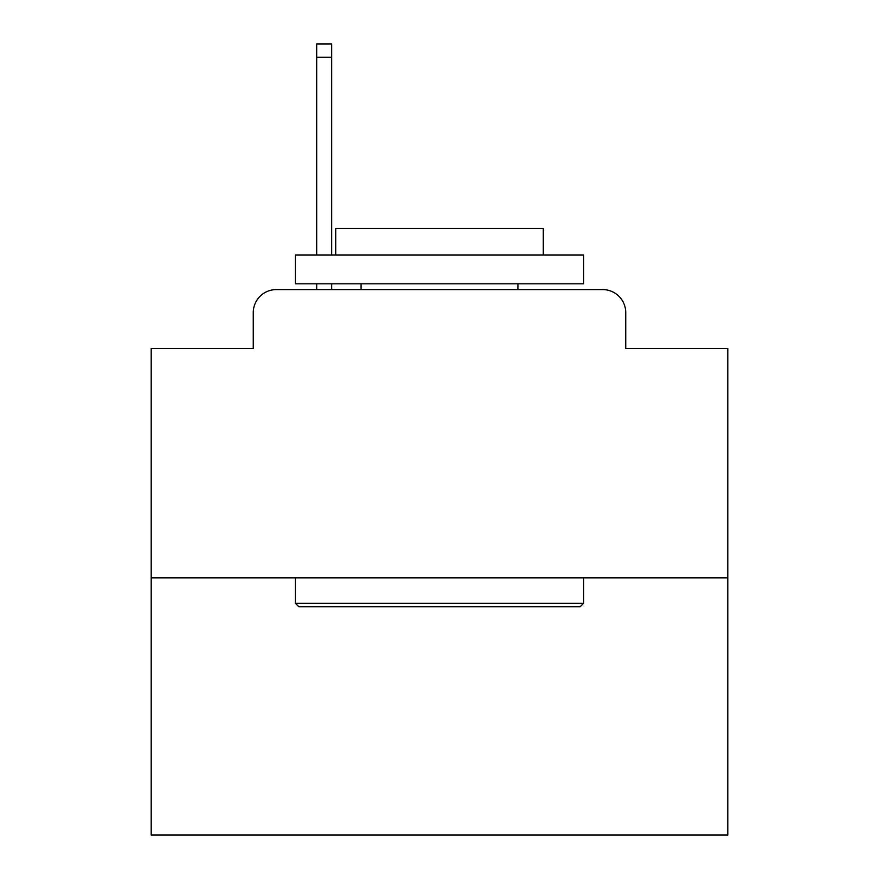 <?xml version="1.0" encoding="UTF-8"?>
<svg xmlns="http://www.w3.org/2000/svg" width="879" height="879" viewBox="0 0 879 879"><rect width="100%" height="100%" fill="white"/><g stroke="black" fill="none" stroke-linecap="round" stroke-linejoin="round"><path stroke-width="1.32" d="M253.262 312.649L253.262 348.392L253.262 312.649A23.063 23.063 0 0 1 276.325 289.587L316.682 289.587L316.682 283.818M727.801 577.888L151.199 577.888L151.199 835.05L727.801 835.05L727.801 348.392L625.738 348.392L625.738 312.649A23.063 23.063 0 0 0 602.675 289.587L276.325 289.587M151.199 577.888L151.199 348.392L253.262 348.392M331.68 283.818L331.68 289.587L349.545 289.587M529.455 289.587L602.675 289.587M625.738 348.392L625.738 312.649M580.195 606.719L298.805 606.719L295.344 603.258L583.656 603.258L580.195 606.719M295.344 254.987L583.656 254.987L583.656 283.818L295.344 283.818L295.344 254.987M543.288 254.987L543.288 228.463L335.712 228.463L335.712 254.987M295.344 577.888L295.344 603.258M583.656 577.888L583.656 603.258M361.082 283.818L361.082 289.587M517.918 283.818L517.918 289.587M316.682 254.987L316.682 43.95L331.68 43.95L331.68 254.987M316.682 57.212L331.68 57.212"/></g></svg>
